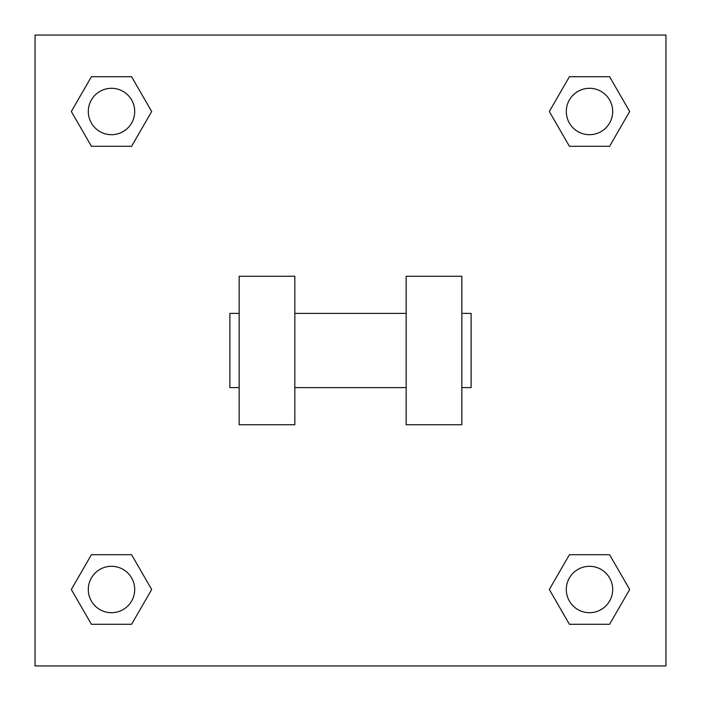 <?xml version="1.0" encoding="UTF-8"?>
<svg xmlns="http://www.w3.org/2000/svg" width="701" height="701" viewBox="0 0 701 701"><rect width="100%" height="100%" fill="white"/><g stroke="black" fill="none" stroke-linecap="round" stroke-linejoin="round"><path stroke-width="1.05" d="M549.321 589.497L569.414 554.71L609.59 554.71L629.673 589.497L609.59 624.293L569.414 624.293L549.321 589.497L569.414 554.71L609.59 554.71L569.414 554.71M609.59 624.293L569.414 624.293L609.59 624.293L629.673 589.497M612.692 589.497A23.194 23.194 0 0 0 577.904 569.414A23.194 23.194 0 0 0 577.904 609.59A23.194 23.194 0 0 0 612.692 589.497M71.327 589.497L91.41 554.71L131.586 554.71L151.679 589.497L131.586 624.293L91.41 624.293L71.327 589.497L91.41 554.71L131.586 554.71L91.41 554.71M131.586 624.293L91.41 624.293L131.586 624.293L151.679 589.497M134.697 589.497A23.194 23.194 0 0 0 99.901 569.414A23.194 23.194 0 0 0 99.901 609.59A23.194 23.194 0 0 0 134.697 589.497M549.321 111.503L569.414 76.707L609.59 76.707L629.673 111.503L609.59 146.29L569.414 146.29L549.321 111.503L569.414 76.707L609.59 76.707L569.414 76.707M609.59 146.29L569.414 146.29L609.59 146.29L629.673 111.503M612.692 111.503A23.194 23.194 0 0 0 577.904 91.41A23.194 23.194 0 0 0 577.904 131.586A23.194 23.194 0 0 0 612.692 111.503M71.327 111.503L91.41 76.707L131.586 76.707L151.679 111.503L131.586 146.29L91.41 146.29L71.327 111.503L91.41 76.707L131.586 76.707L91.41 76.707M131.586 146.29L91.41 146.29L131.586 146.29L151.679 111.503M134.697 111.503A23.194 23.194 0 0 0 99.901 91.41A23.194 23.194 0 0 0 99.901 131.586A23.194 23.194 0 0 0 134.697 111.503M665.95 35.05L665.95 665.95L35.05 665.95L35.05 35.05L665.95 35.05M406.168 276.273L406.168 424.727L461.836 424.727L461.836 276.273L406.168 276.273M294.832 424.727L294.832 276.273L239.164 276.273L239.164 424.727L294.832 424.727M461.836 387.609L471.116 387.609L471.116 313.391L461.836 313.391M239.164 313.391L229.884 313.391L229.884 387.609L239.164 387.609M406.168 313.391L294.832 313.391M406.168 387.609L294.832 387.609"/></g></svg>
